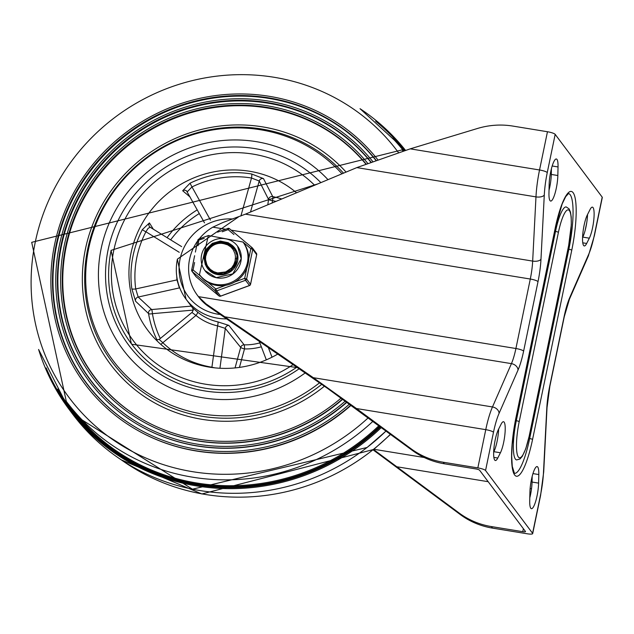 <?xml version="1.0" encoding="UTF-8"?>
<svg xmlns="http://www.w3.org/2000/svg" width="634" height="634" viewBox="0 0 634 634"><rect width="100%" height="100%" fill="white"/><g stroke="black" fill="none" stroke-linecap="round" stroke-linejoin="round"><path stroke-width="0.95" d="M532.188 476.34L532.053 482.046A16.983 3.558 -80.7 0 1 529.786 497.856M529.723 500.717A16.983 3.558 99.3 0 0 531.427 508.682A16.983 3.558 99.3 0 0 535.968 500.345A16.983 3.558 99.3 0 0 538.607 483.116L538.805 474.549A16.983 3.558 99.3 0 0 537.109 466.584A16.983 3.558 99.3 0 0 532.568 474.921A16.983 3.558 99.3 0 0 529.921 492.15L529.723 500.717M587.338 214.902A16.983 3.558 99.3 0 0 582.844 233.478A16.983 3.558 99.3 0 0 584.263 245.944A16.983 3.558 99.3 0 0 586.664 243.464L589.327 238.186A16.983 3.558 99.3 0 0 593.82 219.61A16.983 3.558 99.3 0 0 592.41 207.144A16.983 3.558 99.3 0 0 590 209.624L587.338 214.902M587.544 214.506A16.983 3.558 -80.7 0 1 582.773 237.108L582.575 237.512M199.203 238.915A47.558 45.585 143.2 0 1 212.842 227.162L222.811 222.534L245.421 214.157L532.671 261.097L535.976 196.881A40.766 8.543 -80.7 0 1 539.542 169.975L547.459 131.737A6.792 1.316 11.7 0 1 555.178 134.36L602.205 197.15A6.792 1.316 -168.3 0 1 602.3 197.459L594.383 235.697L588.36 255.954A6.792 5.143 -156.4 0 0 588.693 254.305L569.728 297.623A33.967 7.117 99.3 0 0 564.141 316.532L549.749 386.011A33.967 7.117 99.3 0 0 546.785 408.431L543.473 472.647A33.967 7.117 -80.7 0 1 540.509 495.067L532.592 533.305A6.792 1.316 11.7 0 1 532.687 533.614A6.792 1.316 11.7 0 1 527.195 533.78L492.531 528.122A78.133 74.883 143.2 0 1 460.474 514.697L373.141 449.902M373.592 449.546L459.317 513.152A78.133 74.883 -36.8 0 0 491.374 526.569L522.757 531.696A3.4 0.658 -168.3 0 0 525.499 531.609A3.4 0.658 -168.3 0 0 525.451 531.458L479.581 470.214A3.4 0.658 11.7 0 0 475.73 468.906L444.347 463.779L443.182 462.226A78.133 74.883 143.2 0 1 411.125 448.809L356.451 408.526L313.307 377.682L205.971 303.837L198.458 296.641A47.558 45.585 143.2 0 1 197.396 295.278A47.558 45.585 143.2 0 1 197.705 240.888M497.761 458.041A16.983 3.558 -80.7 0 1 495.36 460.522A16.983 3.558 -80.7 0 1 493.941 448.056A16.983 3.558 -80.7 0 1 498.435 429.48L501.098 424.201A16.983 3.558 -80.7 0 1 503.499 421.721A16.983 3.558 -80.7 0 1 504.918 434.187A16.983 3.558 -80.7 0 1 500.424 452.763L497.761 458.041L493.87 457.407M493.664 452.09L493.87 451.693A16.983 3.558 99.3 0 0 498.633 429.083M557.841 175.515A16.983 3.558 -80.7 0 1 555.202 192.744A16.983 3.558 -80.7 0 1 550.661 201.073A16.983 3.558 -80.7 0 1 548.957 193.108L549.155 184.542A16.983 3.558 -80.7 0 1 551.794 167.321A16.983 3.558 -80.7 0 1 556.335 158.983A16.983 3.558 -80.7 0 1 558.039 166.948L557.841 175.515L551.287 174.445L551.421 168.731M549.02 190.255A16.983 3.558 99.3 0 0 551.287 174.445M245.421 214.157L356.815 167.606L410.23 148.847L539.542 169.975A6.792 1.316 11.7 0 1 547.253 172.599A33.967 7.117 99.3 0 0 544.289 195.018L540.976 259.235A33.967 7.117 -80.7 0 1 538.012 281.654L523.621 351.125A6.792 1.316 -168.3 0 0 515.91 348.51L530.293 279.031L231.22 230.166M532.592 533.305L485.557 470.515A6.792 1.316 -168.3 0 0 477.846 467.892L443.182 462.226M197.396 295.278L198.553 296.831A47.558 45.585 -36.8 0 0 207.255 305.548L327.635 388.46L412.282 450.354A78.133 74.883 -36.8 0 0 444.347 463.779M555.162 228.343A2.544 0.491 -168.3 0 0 555.241 228.256L562.152 203.958L565.71 196.627L568.516 193.528A45.862 9.613 99.3 0 1 568.864 249.249L529.659 438.538A45.862 9.613 99.3 0 1 514.499 473.344M568.516 246.174A2.544 0.491 -168.3 0 0 568.595 246.087L571.297 224.832L571.202 216.939L570.489 212.2L569.126 208.911L566.225 206.938A32.271 6.768 -80.7 0 0 555.511 231.418L516.306 420.714A32.271 6.768 -80.7 0 0 516.623 459.927L519.991 458.976L522.329 456.29L525.792 448.721L529.398 435.376A2.544 0.491 -168.3 0 0 529.358 435.257A29.727 6.229 -80.7 0 1 518.366 457.035A29.727 6.229 -80.7 0 1 519.198 421.697A2.544 0.491 -168.3 0 0 516.306 420.714M547.459 131.737L512.795 126.071A78.133 74.883 -36.8 0 0 477.457 128.48L410.23 148.847M207.255 305.548L206.874 304.574A47.558 45.585 143.2 0 1 206.098 304.003L205.971 303.837M402.97 151.082A209.759 201.049 -36.8 0 0 402.075 149.893L31.7 242.331L66.301 401.385A209.759 201.049 -36.8 0 0 136.976 459.618A209.759 201.049 -36.8 0 0 372.895 421.333M121.704 460.149A209.759 201.049 -36.8 0 0 390.425 434.25M365.802 163.992A172.472 165.315 -36.8 0 0 193.33 111.988A172.472 165.315 -36.8 0 0 66.253 246.436A172.472 165.315 -36.8 0 0 143.11 419.803M366.016 163.905A172.662 165.498 -36.8 0 0 193.275 111.346A172.662 165.498 -36.8 0 0 65.778 246.016A172.662 165.498 -36.8 0 0 142.919 419.7A172.662 165.498 -36.8 0 0 341.171 398.017M367.672 163.271A174.35 167.114 -36.8 0 0 193.172 109.737A174.35 167.114 -36.8 0 0 64.185 245.794A174.35 167.114 -36.8 0 0 142.079 421.174A174.35 167.114 -36.8 0 0 342.558 399.024M142.079 421.174L142.468 421.396A174.16 166.932 -36.8 0 0 342.804 399.206M370.787 162.09A177.536 170.166 -36.8 0 0 193.045 107.162A177.536 170.166 -36.8 0 0 61.466 245.762A177.536 170.166 -36.8 0 0 140.59 424.233M370.993 162.011A177.726 170.348 -36.8 0 0 192.99 106.528A177.726 170.348 -36.8 0 0 60.991 245.35A177.726 170.348 -36.8 0 0 140.391 424.122A177.726 170.348 -36.8 0 0 345.34 401.045M372.657 161.393A179.414 171.965 -36.8 0 0 192.894 104.919A179.414 171.965 -36.8 0 0 59.398 245.128A179.414 171.965 -36.8 0 0 139.551 425.596A179.414 171.965 -36.8 0 0 346.719 402.059M139.551 425.596L139.94 425.818A179.224 171.782 -36.8 0 0 346.964 402.233M375.788 160.243A182.592 175.016 -36.8 0 0 192.784 102.336A182.592 175.016 -36.8 0 0 56.68 245.096A182.592 175.016 -36.8 0 0 138.061 428.655M375.994 160.172A182.79 175.198 -36.8 0 0 192.728 101.702A182.79 175.198 -36.8 0 0 56.204 244.684A182.79 175.198 -36.8 0 0 137.871 428.552A182.79 175.198 -36.8 0 0 349.485 404.088M377.666 159.57A184.478 176.823 -36.8 0 0 192.649 100.093A184.478 176.823 -36.8 0 0 54.611 244.462A184.478 176.823 -36.8 0 0 137.031 430.026A184.478 176.823 -36.8 0 0 350.856 405.102M137.031 430.026L137.419 430.248A184.28 176.632 -36.8 0 0 351.101 405.277M296.53 192.799A101.908 97.676 -36.8 0 0 198.03 176.244A101.908 97.676 -36.8 0 0 131.008 253.101A101.908 97.676 -36.8 0 0 147.777 330.266A101.908 97.676 -36.8 0 0 277.557 354.2M191.238 306.127L151.637 309.55L138.188 297.045L135.716 288.938A3.4 0.856 -7.6 0 1 131.817 288.724L135.573 301.221L148.546 313.561A3.4 0.864 170.5 0 0 152.398 313.679A3.4 0.491 -94.9 0 0 151.637 309.55A3.4 3.313 -46.6 0 0 148.546 313.561A101.908 97.676 -36.8 0 0 157.129 340.149M281.742 198.981A101.908 97.676 -36.8 0 0 272.731 196.595L263.49 178.622L251.603 173.97A101.908 97.676 -36.8 0 0 190.034 183.21L182.679 190.747L190.16 197.079M153.357 229.223L149.434 222.93L142.365 229.595A101.908 97.676 -36.8 0 0 133.037 255.819A101.908 97.676 -36.8 0 0 131.817 288.724M176.767 276.717A56.046 53.724 -36.8 0 0 176.973 279.903L135.716 288.938A98.508 94.418 143.2 0 1 145.915 231.775A3.4 0.436 27.4 0 1 142.365 229.595M135.573 301.221A3.4 3.321 -45.3 0 1 138.188 297.045L179.382 287.923L176.973 279.903A3.4 0.832 174.6 0 0 177.322 279.848M272.137 202.999L272.477 200.598A3.4 0.745 102.1 0 0 272.731 196.595A3.4 3.297 -28.1 0 0 268.554 199.456L267.794 204.814M275.933 201.414A98.508 94.418 143.2 0 0 272.477 200.598A3.4 0.697 8.1 0 1 268.554 199.456L259.227 181.007A3.4 3.297 152.9 0 1 263.49 178.622M192.126 312.562L195.954 315.447A3.4 0.943 129 0 0 197.554 312.079L192.633 307.847A3.4 3.297 -36.2 0 1 192.744 307.989M259.829 342.883A52.654 50.466 143.2 0 1 244.138 344.833L228.874 325.401L217.858 321.882A52.654 50.466 143.2 0 1 197.554 312.079M239.438 367.403L244.494 348.914A3.4 0.61 15.3 0 1 240.69 347.408L235.048 367.918M261.335 346.806A56.046 53.724 -36.8 0 1 244.494 348.914A3.4 0.618 91.5 0 0 244.138 344.833A3.4 3.249 -37.7 0 0 240.69 347.408L225.292 328.404A3.4 3.249 141.3 0 1 228.874 325.401M214.744 367.839L211.914 367.237A98.508 94.418 143.2 0 1 162.835 342.709L195.954 315.447A56.046 53.724 -36.8 0 0 217.565 325.876A3.4 0.753 102.8 0 0 217.858 321.882M211.859 367.498A3.4 0.713 -80.5 0 0 211.914 367.237L217.565 325.876L225.292 328.404L219.935 368.251M160.735 344.31A3.4 0.959 -46.1 0 0 162.835 342.709L159.419 339.642M179.248 252.3L145.915 231.775L148.174 228.272L150.187 227.265L149.347 226.433A3.4 3.249 148.1 0 1 149.434 222.93M187.26 191.801L191.991 186.935L190.034 183.21M250.493 212.041L259.227 181.007L251.508 178.003A3.4 0.713 99.2 0 0 251.603 173.97M235.761 258.577L236.395 258.648M237.274 258.799L237.75 258.902M230.903 246.991L235.523 249.954M235.602 250.026L236.046 250.462M209.521 270.607L209.038 269.941M208.974 269.854L208.641 269.331M235.808 250.01L236.316 250.581M210.536 271.471L207.825 268.23M208.103 268.681L205.646 260.772A16.983 16.278 -36.8 0 0 205.646 260.867A16.983 16.278 143.2 0 1 205.646 260.78M207.698 268.055L205.519 259.591M222.043 243.385L228.787 244.51L234.81 248.671M234.889 248.75L235.269 249.202M234.945 248.845L236.387 250.739M236.347 250.644L235.396 249.368M234.873 248.766L229.175 244.787L223.128 243.543M208.229 268.856L210.147 271.162M209.085 249.241L207.088 252.166L205.678 256.453L205.519 259.488L206.28 263.372L207.58 266.114L210.345 269.402L213.793 271.685L217.827 272.985L216.741 272.858L210.345 270.361L206.779 266.946L205.257 264.433L203.815 256.683L206.383 249.027L212.366 243.345L220.307 241.055L228.288 242.735L234.382 248.005L237.108 255.597L235.824 263.673L230.863 270.29L223.445 273.856L217.605 274.015L215.401 273.516L208.721 269.387L207.278 267.596A16.983 16.278 -36.8 0 0 208.229 269.26A16.983 16.278 143.2 0 1 207.27 267.58L205.107 262.381L205.487 254.424L209.735 247.442L216.82 243.163L225.03 242.656L232.377 246.063L234.865 248.639L236.854 252.142L237.805 255.47M207.231 267.5A16.983 16.278 143.2 0 1 206.145 264.536A16.983 16.278 -36.8 0 0 207.231 267.5L205.036 262.484L205.281 254.527L209.402 247.482L216.408 243.084L224.618 242.434L232.028 245.715L234.437 248.084M237.409 253.497L234.564 248.251M207.35 267.675L208.657 269.347L215.259 273.603L217.731 274.189L223.287 274.078L230.76 270.647L235.832 264.109L237.259 256.049L234.667 248.409L228.676 243.036L220.727 241.213L212.747 243.369L206.668 248.948L203.958 256.572L205.265 264.354L206.906 267.12L210.242 270.369L216.868 273.024L225.712 271.938L231.608 267.92L233.827 264.529L235.111 260.954L235.491 256.865L235.008 253.711L233.249 249.741L231.006 247.086L227.677 244.859L224.071 243.749A13.829 13.251 -36.8 0 0 209.061 249.273M220.719 274.363L225.125 274.229M234.057 268.396L236.474 262.436M237.267 262.365L236.537 262.246M236.308 262.207L235.444 262.127M235.222 262.111L234.802 262.096M237.314 262.183L236.601 262.048M236.331 262.008L235.491 261.913M235.277 261.897L234.873 261.874M235.991 263.268L235.151 263.253M234.897 263.261L234.382 263.284M236.07 263.055L235.214 263.023M234.976 263.031L234.477 263.047M235.476 264.441L234.699 264.505M234.414 264.536L233.78 264.632M235.594 264.196L234.802 264.243M234.525 264.275L233.914 264.354M234.746 265.781L234.009 265.923M233.661 266.003L232.86 266.232M225.03 272.2L224.729 272.691M234.913 265.495L234.168 265.622M233.09 265.86L233.843 265.686L233.082 265.884M224.634 272.335L224.388 272.771M232.567 266.66A15.287 14.653 143.2 0 1 233.463 266.335M234.707 266.859L234.208 266.977M233.898 267.065L233.138 267.302M232.678 267.469L231.576 267.952M227.162 271.257L226.401 272.168M225.506 273.5L225.252 273.936M234.532 267.168L233.962 267.326M233.629 267.421L232.844 267.699M232.321 267.913L230.863 268.65M228.026 270.766L226.924 271.962M225.91 273.357L225.601 273.856M231.608 267.92A16.73 16.032 143.2 0 1 217.827 272.985M217.161 277.898A20.383 19.535 143.2 0 1 204.909 270.536A20.383 19.535 143.2 0 1 209.505 242.687A20.383 19.535 143.2 0 1 237.528 246.103A20.383 19.535 143.2 0 1 238.059 268.436A20.383 19.535 143.2 0 1 217.161 277.898A20.383 19.535 143.2 0 1 204.909 270.536A20.383 19.535 143.2 0 1 211.637 241.277A20.383 19.535 143.2 0 1 237.528 246.103L241.205 258.735L232.837 273.848L216.186 277.652L204.909 270.536L206.066 272.089M205.995 265.797A16.983 16.278 -36.8 0 0 207.627 268.499A16.983 16.278 -36.8 0 0 217.842 274.641A16.983 16.278 -36.8 0 0 235.254 266.755A16.983 16.278 -36.8 0 0 234.81 248.14A16.983 16.278 -36.8 0 0 231.798 245.089M231.172 244.637A16.983 16.278 -36.8 0 0 210.773 245.833A16.983 16.278 -36.8 0 0 205.899 265.591M235.373 248.932A16.983 16.278 -36.8 0 0 233.677 247.228A16.983 16.278 143.2 0 1 235.373 248.932M233.455 247.038A16.983 16.278 -36.8 0 0 221.932 243.369A16.983 16.278 143.2 0 1 233.455 247.038M196.199 276.852A1.696 0.475 -50 0 1 196.175 276.828L196.175 276.828A1.696 0.475 -50 0 1 196.152 276.812L192.237 271.574A1.696 0.475 -50 0 1 193.061 269.91L191.706 270.029A1.696 1.625 143.2 0 0 192.237 271.574L214.974 290.634L218.896 295.864A1.696 0.475 130 0 0 218.92 295.888A1.696 0.475 130 0 0 218.944 295.904M199.464 274.609A27.175 26.049 -36.8 0 0 215.814 284.428A27.175 26.049 -36.8 0 0 243.678 271.812A27.175 26.049 -36.8 0 0 242.973 242.029L208.348 235.491L199.464 274.609L200.193 275.576A27.175 26.049 -36.8 0 0 200.907 276.487A27.175 26.049 -36.8 0 0 207.952 282.392A27.175 26.049 -36.8 0 0 216.535 285.395A27.175 26.049 -36.8 0 0 225.767 285.3A27.175 26.049 -36.8 0 0 234.715 282.011A27.175 26.049 -36.8 0 0 246.808 268.103L244.684 278.342L245.501 280.283L249.495 285.482M243.076 242.164L250.834 248.671L252.76 249.321L256.651 254.694M222.217 231.775L228.089 229.611A1.696 0.475 -50 0 1 229.468 228.7L229.468 228.7A1.696 0.475 -50 0 1 229.492 228.723L252.189 247.736M198.062 245.738L198.965 239.073M225.767 285.3L215.798 288.969A1.696 0.475 130 0 0 214.974 290.634A1.696 1.625 143.2 0 0 216.614 290.903L215.798 288.969L207.952 282.392M220.608 296.102L216.614 290.903L245.501 280.283A1.696 1.625 143.2 0 0 246.618 279L244.684 278.342L234.715 282.011M250.501 284.373L246.618 279L252.76 249.321A1.696 1.625 143.2 0 0 252.483 248.037A1.696 1.696 0 0 0 252.213 247.751A1.696 0.475 130 0 0 250.834 248.671L248.71 258.91A27.175 26.049 -36.8 0 0 243.694 242.996L242.973 242.029M246.808 268.103A27.175 26.049 -36.8 0 0 248.71 258.91M538.607 483.116L532.053 482.046M538.805 474.549L532.956 473.598M586.664 243.464L582.773 242.822M589.327 238.186L582.773 237.108M540.509 495.067A6.792 1.316 11.7 0 1 540.604 495.376L543.703 471.926L547.015 407.71L549.844 386.32L564.236 316.841A6.792 1.316 11.7 0 0 564.141 316.532M543.473 472.647A6.792 3.107 2.9 0 0 543.703 471.926M546.785 408.431A6.792 3.107 2.9 0 0 547.015 407.71M602.205 197.15L594.288 235.388A33.967 7.117 -80.7 0 1 588.693 254.305M588.36 255.954L569.403 299.272A6.792 5.143 -156.4 0 0 569.728 297.623M424.233 457.51L373.909 449.284M396.234 466.672L488.188 481.697M530.127 488.552L531.506 488.774M531.213 490.874L529.794 497.714M523.375 528.685L522.757 531.696M586.712 222.859L585.158 230.348M500.424 452.763L493.87 451.693M558.039 166.948L552.19 165.989M523.621 351.125A33.967 7.117 -80.7 0 1 518.033 370.042L499.069 413.36A33.967 7.117 99.3 0 0 493.482 432.277A6.792 1.316 -168.3 0 0 485.763 429.654A40.766 8.543 -80.7 0 1 492.475 406.957L511.432 363.639A27.175 5.698 99.3 0 0 515.91 348.51L198.458 296.641M313.307 377.682L492.475 406.957A6.792 5.143 -156.4 0 1 499.069 413.36M477.846 467.892L485.763 429.654L356.451 408.526M518.033 370.042A6.792 5.143 -156.4 0 0 511.432 363.639L224.19 316.707M225.538 229.231L212.842 227.162M538.012 281.654A6.792 1.316 -168.3 0 0 530.293 279.031A27.175 5.698 99.3 0 0 532.671 261.097A6.792 3.107 2.9 0 0 540.976 259.235M544.289 195.018A6.792 3.107 2.9 0 1 535.976 196.881L356.815 167.606M493.482 432.277L485.557 470.515M555.178 134.36L547.253 172.599M568.864 249.249A2.544 0.491 11.7 0 1 571.757 250.232A48.406 10.144 99.3 0 0 573.112 192.681A48.406 10.144 99.3 0 0 555.21 228.137L516.005 417.434A48.406 10.144 99.3 0 0 514.649 474.985A48.406 10.144 99.3 0 0 532.552 439.521A2.544 0.491 -168.3 0 0 529.659 438.538M532.552 439.521L571.757 250.232M514.428 473.336L512.264 466.323L511.678 456.044L512.185 444.307L516.044 417.544L555.241 228.256A2.544 0.491 -168.3 0 0 555.21 228.137M519.198 421.697L558.403 232.401A29.727 6.229 -80.7 0 1 569.395 210.631A29.727 6.229 -80.7 0 1 568.563 245.968L529.358 435.257M555.511 231.418A2.544 0.491 11.7 0 1 558.403 232.401M529.319 435.463A2.544 0.491 -168.3 0 0 529.398 435.376L568.595 246.087A2.544 0.491 -168.3 0 0 568.563 245.968M411.125 448.809L412.282 450.354M491.374 526.569L492.531 528.122M460.474 514.697L459.317 513.152M70.089 406.275A209.664 200.962 -36.8 0 0 378.878 425.747M320.852 182.632A126.111 120.88 -36.8 0 0 196.35 152.937A126.111 120.88 -36.8 0 0 108.089 249.867A126.111 120.88 -36.8 0 0 160.481 374.361A126.111 120.88 -36.8 0 0 298.994 368.861M327.984 179.652A133.33 127.799 -36.8 0 0 195.811 145.828A133.33 127.799 -36.8 0 0 101.123 248.734A133.33 127.799 -36.8 0 0 157.581 381.01A133.33 127.799 -36.8 0 0 305.065 373.022M341.972 173.811A147.857 141.723 -36.8 0 0 194.947 134.051A147.857 141.723 -36.8 0 0 88.673 248.544A147.857 141.723 -36.8 0 0 153.69 396.67A147.857 141.723 -36.8 0 0 319.465 382.873M343.493 173.169A149.505 143.3 -36.8 0 0 194.907 133.378A149.505 143.3 -36.8 0 0 87.682 249.083A149.505 143.3 -36.8 0 0 153.761 399.055A149.505 143.3 -36.8 0 0 321.692 384.394M346.077 172.091A152.192 145.875 -36.8 0 0 194.749 131.262A152.192 145.875 -36.8 0 0 85.424 249.099A152.192 145.875 -36.8 0 0 153.087 402.004A152.192 145.875 -36.8 0 0 324.386 386.241M398.406 152.532A205.242 196.722 -36.8 0 0 191.92 80.708A205.242 196.722 -36.8 0 0 35.266 242.117A205.242 196.722 -36.8 0 0 132.474 451.598A205.242 196.722 -36.8 0 0 368.172 417.854M57.789 389.062A210.504 201.77 -36.8 0 0 379.711 426.357M403.636 150.876A210.504 201.77 -36.8 0 0 392.636 138.26M46.163 367.918A211.455 202.682 -36.8 0 0 380.455 426.904M404.611 150.575A211.455 202.682 -36.8 0 0 375.637 121.165M38.626 349.548A212.311 203.498 -36.8 0 0 68.995 409.239A212.311 203.498 -36.8 0 0 381.319 427.538M360.041 108.699L405.475 150.306A212.311 203.498 -36.8 0 0 360.12 108.755M38.587 349.453L68.995 409.239L72.482 413.891A212.311 203.498 -36.8 0 0 386.027 431.009M197.269 209.854A101.908 97.676 -36.8 0 0 167.075 237.663M111.101 250.533A123.139 118.027 -36.8 0 0 131.365 343.763A123.139 118.027 -36.8 0 0 296.688 367.284M292.948 364.724A119.739 114.77 143.2 0 1 162.494 367.839A119.739 114.77 143.2 0 1 113.795 250.295A119.739 114.77 143.2 0 1 196.762 158.532A119.739 114.77 143.2 0 1 314.615 185.239M177.377 259.322A52.654 50.466 -36.8 0 0 186.039 299.185A52.654 50.466 -36.8 0 0 225.95 318.886M219.483 314.416A49.254 47.209 143.2 0 1 180.072 259.084A49.254 47.209 143.2 0 1 232.932 219.007M170.657 239.866A98.508 94.418 143.2 0 1 199.33 213.539M187.078 191.516A3.4 3.241 -49.7 0 0 182.679 190.747M160.299 338.501A98.508 94.418 143.2 0 1 152.429 313.671L193.243 310.097M210.44 220.061L191.991 186.935A98.508 94.418 143.2 0 1 251.508 178.003L240.904 215.996M272.018 357.196L268.499 347.995M256.398 253.267A1.696 1.625 -36.8 0 1 256.683 254.559L250.533 284.23A1.696 1.625 -36.8 0 1 249.424 285.514L220.537 296.133A1.696 1.625 -36.8 0 1 218.896 295.864L196.152 276.812A1.696 1.625 -36.8 0 1 195.906 276.551A1.696 1.696 0 0 0 196.175 276.828L218.92 295.888A1.696 1.696 0 0 0 220.592 296.181L249.479 285.562A1.696 1.696 0 0 0 250.557 284.309L256.707 254.63A1.696 1.696 0 0 0 256.398 253.267L252.483 248.037A1.696 1.625 143.2 0 0 252.237 247.775A1.696 0.475 130 0 0 252.213 247.751L229.468 228.7A1.696 1.696 0 0 0 227.796 228.406L228.089 229.611L233.946 234.517M200.907 276.487L193.061 269.91L194.59 262.492M197.856 240.349L204.227 238.384M229.437 228.676A1.696 1.625 143.2 0 0 227.852 228.454L217.573 232.163M236.617 251.595A16.983 16.278 -36.8 0 0 236.149 251.254L236.625 251.603M236.07 251.199A16.983 16.278 -36.8 0 0 234.596 250.303M532.687 533.614L540.604 495.376M569.403 299.272L564.236 316.841M131.729 344.254L297.116 367.577M72.482 413.891L192.451 489.194L367.118 447.469L386.051 431.033M121.3 459.88L201.897 493.965L373.703 449.451L390.592 434.377M132.237 344.928L131.365 343.763L111.053 250.382L317.864 183.884M192.998 308.473L186.039 299.185L177.33 259.163L238.479 216.939M192.76 308.013L193.219 310.311L192.023 312.396L159.237 339.372L156.21 340.038M181.641 246.626L150.187 227.265M204.505 222.843L186.562 190.945M259.409 341.781L266.328 359.85M195.906 276.551L191.991 271.312A1.696 1.696 0 0 1 191.682 269.949L194.63 255.716M195.391 252.063L197.832 240.278A1.696 1.696 0 0 1 198.91 239.026L208.071 235.658M236.07 251.215L234.834 250.446"/></g></svg>
